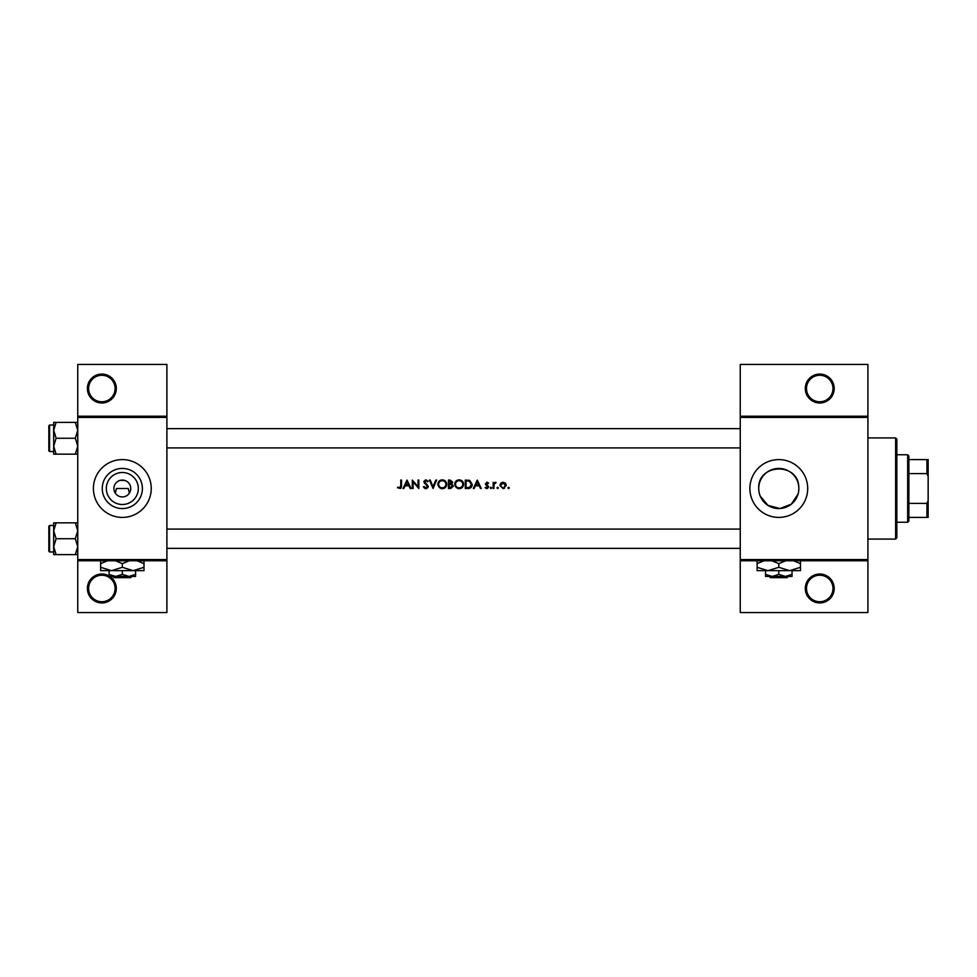 <?xml version="1.0" encoding="UTF-8"?>
<svg xmlns="http://www.w3.org/2000/svg" width="977" height="977" viewBox="0 0 977 977"><rect width="100%" height="100%" fill="white"/><g stroke="black" fill="none" stroke-linecap="round" stroke-linejoin="round"><path stroke-width="1.47" d="M109.839 576.43A14.46 14.46 0 0 1 101.852 602.931A14.46 14.46 0 0 1 87.393 588.472A14.46 14.46 0 0 1 109.082 575.954M88.602 588.472A13.251 13.251 0 0 0 101.852 601.722A13.251 13.251 0 0 0 115.103 588.472A13.251 13.251 0 0 0 101.852 575.221A13.251 13.251 0 0 0 88.602 588.472M116.3 388.528A14.46 14.46 0 0 1 101.852 402.976A14.46 14.46 0 0 1 87.393 388.528A14.46 14.46 0 0 1 101.852 374.069A14.46 14.46 0 0 1 116.3 388.528M88.602 388.528A13.251 13.251 0 0 0 101.852 401.779A13.251 13.251 0 0 0 115.103 388.528A13.251 13.251 0 0 0 101.852 375.278A13.251 13.251 0 0 0 88.602 388.528M834.199 588.472A14.46 14.46 0 0 1 819.74 602.931A14.46 14.46 0 0 1 805.292 588.472A14.46 14.46 0 0 1 819.74 574.024A14.46 14.46 0 0 1 834.199 588.472M806.489 588.472A13.251 13.251 0 0 0 819.74 601.722A13.251 13.251 0 0 0 832.99 588.472A13.251 13.251 0 0 0 819.74 575.221A13.251 13.251 0 0 0 806.489 588.472M834.199 388.528A14.46 14.46 0 0 1 819.74 402.976A14.46 14.46 0 0 1 805.292 388.528A14.46 14.46 0 0 1 819.74 374.069A14.46 14.46 0 0 1 834.199 388.528M806.489 388.528A13.251 13.251 0 0 0 819.74 401.779A13.251 13.251 0 0 0 832.99 388.528A13.251 13.251 0 0 0 819.74 375.278A13.251 13.251 0 0 0 806.489 388.528M115.286 493.129L116.422 488.5L128.231 488.5L129.367 493.129M138.319 488.5A15.998 15.998 0 0 1 122.32 504.498A15.998 15.998 0 0 1 106.334 488.5A15.998 15.998 0 0 1 122.32 472.502A15.998 15.998 0 0 1 138.319 488.5M113.894 488.5A8.427 8.427 0 0 0 122.32 496.927A8.427 8.427 0 0 0 130.759 488.5A8.427 8.427 0 0 0 122.32 480.073A8.427 8.427 0 0 0 113.894 488.5M102.255 488.5A20.065 20.065 0 0 0 122.32 508.565A20.065 20.065 0 0 0 142.398 488.5A20.065 20.065 0 0 0 122.32 468.435A20.065 20.065 0 0 0 102.255 488.5M93.413 488.5A28.907 28.907 0 0 0 122.32 517.407A28.907 28.907 0 0 0 151.24 488.5A28.907 28.907 0 0 0 122.32 459.593A28.907 28.907 0 0 0 93.413 488.5M798.087 494.02L791.346 504.156L779.915 508.541L767.959 505.39L760.204 496.084M759.105 492.396L758.811 490.454M758.726 488.5A20.065 20.065 0 0 1 778.791 468.435A20.065 20.065 0 0 1 798.856 488.5L798.783 490.198L798.856 488.5A20.065 20.065 0 0 1 778.791 508.565A20.065 20.065 0 0 1 758.726 488.5C757.431 463.623 797.989 462.036 798.783 486.802M749.884 488.5A28.907 28.907 0 0 0 778.791 517.407A28.907 28.907 0 0 0 807.698 488.5A28.907 28.907 0 0 0 778.791 459.593A28.907 28.907 0 0 0 749.884 488.5M400.729 488.366L397.517 487.743L400.509 488.5L401.523 485.764L401.523 480.073L400.765 480.073L400.765 485.679L399.593 487.853L397.969 487.096L397.517 487.743L397.969 487.096L399.593 487.853L400.765 485.679M407.03 480.073L403.037 488.5L403.855 488.5L405.137 485.801L408.96 485.801L410.206 488.5L411.036 488.5L407.03 480.073M412.331 480.073L412.331 488.5L413.088 488.5L413.088 481.881L418.815 488.5L418.815 480.073L418.058 480.073L418.058 486.705L412.331 480.073M423.359 486.876L425.923 488.72L428.329 486.436L424.653 481.783L425.887 480.721L427.535 481.795L428.219 481.282L425.972 479.854L423.896 481.82L427.572 486.424L425.923 487.853L424.409 486.961M429.404 480.073L433.08 488.5L436.646 480.073L435.84 480.073L433.031 486.717L430.222 480.073L429.404 480.073M437.843 484.323L440.847 488.5L442.288 488.72L443.705 488.5L446.709 484.287C446.465 481.551 444.975 480.073 442.215 479.854C439.528 480.122 438.075 481.612 437.843 484.323M448.431 480.073L448.431 488.5L450.715 488.5L453.401 486.106L451.789 483.957L452.754 482.162L450.079 480.073L448.431 480.073M454.708 484.323L457.712 488.5L459.153 488.72L460.57 488.5L463.562 484.287C463.33 481.551 461.84 480.073 459.08 479.854C456.393 480.122 454.928 481.612 454.708 484.323M465.296 480.073L465.296 488.5L467.91 488.5C470.621 488.476 472.05 487.108 472.221 484.397L469.681 480.366L465.296 480.073M477.301 480.073L473.295 488.5L474.126 488.5L475.408 485.801L479.231 485.801L480.476 488.5L481.295 488.5L477.301 480.073M486.839 488.61L485.08 487.779L487.499 488.5L488.647 486.827L486.155 483.81L488.537 483.102L486.961 482.235L485.398 483.847L487.889 486.864L486.802 487.853L485.08 487.779L487.889 486.864L485.691 484.8M490.271 487.902L490.967 488.61L491.675 487.902L490.967 487.205L490.271 487.902L490.967 487.205L491.675 487.902L490.967 488.61L490.271 487.902M493.19 482.333L493.19 488.5L493.947 488.5L494.081 484.311L496.108 482.443L493.947 483.249L493.19 482.333M497.672 488.61L496.975 487.902L497.672 488.61L498.38 487.902L497.672 487.205L496.975 487.902L497.672 487.205L498.38 487.902L497.672 488.61L496.975 487.902L497.672 487.205L498.38 487.902M499.894 485.435L503.082 488.61L506.269 485.435L505.427 483.249L503.082 482.235L500.737 483.249L499.894 485.435L501.225 482.809M508.59 488.61L507.893 487.902L508.59 488.61L509.298 487.902L508.59 487.205L507.893 487.902L508.59 487.205L509.298 487.902L508.59 488.61L507.893 487.902L508.59 487.205L509.298 487.902M166.896 560.774L77.757 560.774L77.757 559.565L166.896 559.565L166.896 612.567L77.757 612.567L77.757 560.774M867.918 417.435L740.248 417.435L740.248 416.226L867.918 416.226L867.918 560.774L740.248 560.774L740.248 559.565L867.918 559.565M119.915 480.415L124.738 480.415M77.757 416.226L166.896 416.226L166.896 364.433L77.757 364.433L77.757 559.565M166.896 416.226L166.896 559.565M166.896 417.435L77.757 417.435M740.248 417.435L740.248 559.565M867.918 560.774L867.918 612.567L740.248 612.567L740.248 560.774M740.248 416.226L740.248 364.433L867.918 364.433L867.918 416.226M401.523 485.764L401.095 488.012M475.811 484.934L477.338 481.71L478.828 484.934L475.811 484.934L478.828 484.934M488.537 483.102L487.425 482.308M486.961 482.992L486.155 483.81L486.961 482.992L488.024 483.639L486.961 482.992L486.375 484.372L488.647 486.827L487.254 485.007M487.889 486.864L486.754 485.642M490.967 487.205L491.675 487.902L490.967 487.205M495.449 482.235L493.947 483.249L496.108 482.443M495.693 483.102L495.058 483.017M495.302 482.992L494.081 484.311L493.947 486.424M502.422 482.296L503.082 482.235M505.427 483.249L506.22 484.836M504.45 488.329L503.534 488.585M504.474 487.438L505.512 485.447L503.082 482.992L505.512 485.447L505.329 484.507M504.01 483.175L501.103 484.006M505.512 485.447L503.558 487.804M502.605 487.816L500.688 485.923M500.822 484.507L500.651 485.447L503.082 482.992M472.147 485.239L471.94 486.058M471.757 486.485L471.378 487.096M469.778 488.256L468.789 488.451M466.053 487.633L469.436 487.425L471.464 484.384L469.241 481.172L471.464 484.384L469.436 487.425L466.053 487.633L466.053 480.928L468.642 481.038M467.763 480.965L466.652 480.928M468.862 487.535L469.888 487.23M455.209 482.223L457.016 480.366M460.851 480.183L461.596 480.574M463.562 484.287C463.33 486.986 461.852 488.463 459.153 488.72M456.357 487.755L454.757 485.007M459.825 480.782L459.117 480.721C461.352 480.892 462.585 482.076 462.817 484.274L462.744 483.566M462.671 483.261L462.048 482.088M460.778 481.099L460.155 480.855M462.744 484.995L462.817 484.274C462.597 486.497 461.364 487.682 459.117 487.853L459.837 487.792M462.451 485.874L462.683 485.251M459.117 487.853C456.906 487.682 455.697 486.509 455.465 484.323C455.697 486.497 456.906 487.682 459.117 487.853L458.408 487.792M455.49 483.823L455.465 484.323C455.673 482.113 456.894 480.916 459.117 480.721L458.396 480.782M458.176 480.843L457.554 481.063M452.754 482.162L451.789 483.957M451.459 483.249L451.997 482.174L449.188 483.639L449.188 480.928L451.899 481.673M449.188 483.639L450.299 483.615M451.325 487.56L452.644 486.106L451.264 484.604L452.644 486.106L449.188 487.633L449.188 484.494L451.264 484.604L449.689 484.494M452.644 486.106L452.498 485.471M449.188 487.633L450.898 487.608M438.343 482.223L440.163 480.366M443.888 480.134L445.414 481.124M446.709 484.287C446.465 486.986 444.987 488.463 442.288 488.72M439.491 487.755L437.891 485.007M442.972 480.782L442.251 480.721C444.486 480.892 445.72 482.076 445.952 484.274L445.878 483.566M445.805 483.261L445.182 482.088M443.924 481.099L443.302 480.855M445.878 484.995L445.952 484.274C445.732 486.497 444.498 487.682 442.251 487.853L442.972 487.792M445.585 485.874L445.83 485.251M442.251 487.853C440.053 487.682 438.832 486.509 438.6 484.323C438.832 486.497 440.053 487.682 442.251 487.853L441.555 487.792M438.624 483.823L438.6 484.323C438.807 482.113 440.029 480.916 442.251 480.721L441.543 480.782M441.311 480.843L440.688 481.063M425.923 488.72L424.397 488.207M424.067 486.448L425.618 487.816M427.535 486.717L423.896 481.82M427.572 486.424L427.267 485.593M426.204 484.592L424.372 483.102M423.933 481.417L425.581 479.89M425.972 479.854L428.219 481.282M424.653 481.783L425.203 482.87L424.653 481.783L425.887 480.721L427.352 481.563M426.338 483.713L428.329 486.436M428.305 486.766L426.729 488.585M405.553 484.934L407.079 481.71L408.569 484.934L405.553 484.934L408.569 484.934M895.628 437.916L896.837 439.113L896.837 537.887L895.628 539.084L895.628 437.916L867.918 437.916M895.628 539.084L867.918 539.084M740.248 529.094L166.896 529.094M740.248 548.366L166.896 548.366M53.674 530.78L53.674 546.68L56.129 538.73L53.674 530.78L56.129 522.829L53.674 522.829L53.674 530.78M48.85 527.885L48.85 538.73L48.85 526.2L49.571 525.479L49.571 551.981L53.674 551.981M77.757 522.829L75.302 522.829L77.757 530.78L75.302 538.73L56.129 538.73M75.302 522.829L56.129 522.829M75.302 538.73L77.757 546.68L75.302 554.631L56.129 554.631L53.674 546.68L53.674 554.631L56.129 554.631M75.302 554.631L77.757 554.631M49.571 551.981L48.85 551.26L48.85 538.73M166.896 447.906L740.248 447.906M166.896 428.634L740.248 428.634M77.757 422.369L75.302 422.369L77.757 430.32L75.302 438.27L77.757 446.22L75.302 454.171L56.129 454.171L53.674 446.22L56.129 438.27L53.674 430.32L56.129 422.369L53.674 422.369L53.674 454.171L56.129 454.171M53.674 425.019L49.571 425.019L49.571 451.521L48.85 450.8L48.85 438.27L48.85 449.115M75.302 422.369L56.129 422.369M75.302 438.27L56.129 438.27M75.302 454.171L77.757 454.171M48.85 438.27L48.85 425.74L49.571 425.019M907.67 454.769L908.879 455.978L908.879 521.022L907.67 522.231L907.67 454.769L896.837 454.769M908.879 459.593L928.15 459.593L928.15 517.407L926.941 517.407L926.941 503.399L928.15 500.542M908.879 503.399L926.941 503.399M928.15 476.458L926.941 473.601L926.941 459.593M908.879 473.601L926.941 473.601M908.879 517.407L926.941 517.407M769.229 576.43L770.45 577.639L769.229 576.43M787.132 577.639L788.354 576.43L787.132 577.639L770.45 577.639M778.791 574.378L772.16 576.43L792.042 576.43L792.042 574.378L785.41 576.43L778.791 574.378L778.791 570.653M792.042 574.378L792.042 570.653M765.541 574.378L765.541 576.43L772.16 576.43L765.541 574.378L765.541 570.653M771.928 560.774L778.791 563.644L778.791 567.295L789.636 570.653L800.468 567.295L800.468 570.653L757.114 570.653L757.114 563.644L763.965 560.774M778.791 563.644L785.655 560.774M800.468 567.295L800.468 560.285M793.605 560.774L800.468 563.644M778.791 567.295L767.946 570.653L757.114 567.295M757.114 560.285L757.114 563.644M112.77 576.43L113.979 577.639L112.77 576.43M130.674 577.639L131.883 576.43L130.674 577.639L113.979 577.639M122.32 574.378L115.701 576.43L135.571 576.43L135.571 574.378L128.952 576.43L122.32 574.378L122.32 570.653M135.571 574.378L135.571 570.653M109.082 574.378L109.082 576.43L115.701 576.43L109.082 574.378L109.082 570.653M115.469 560.774L122.32 563.644L122.32 567.295L133.165 570.653L144.01 567.295L144.01 570.653L100.643 570.653L100.643 563.644L107.507 560.774M122.32 563.644L129.184 560.774M144.01 567.295L144.01 560.285M137.146 560.774L144.01 563.644M122.32 567.295L111.488 570.653L100.643 567.295M100.643 560.285L100.643 563.644M49.571 525.479L53.674 525.479M49.571 451.521L53.674 451.521M907.67 522.231L896.837 522.231"/></g></svg>
